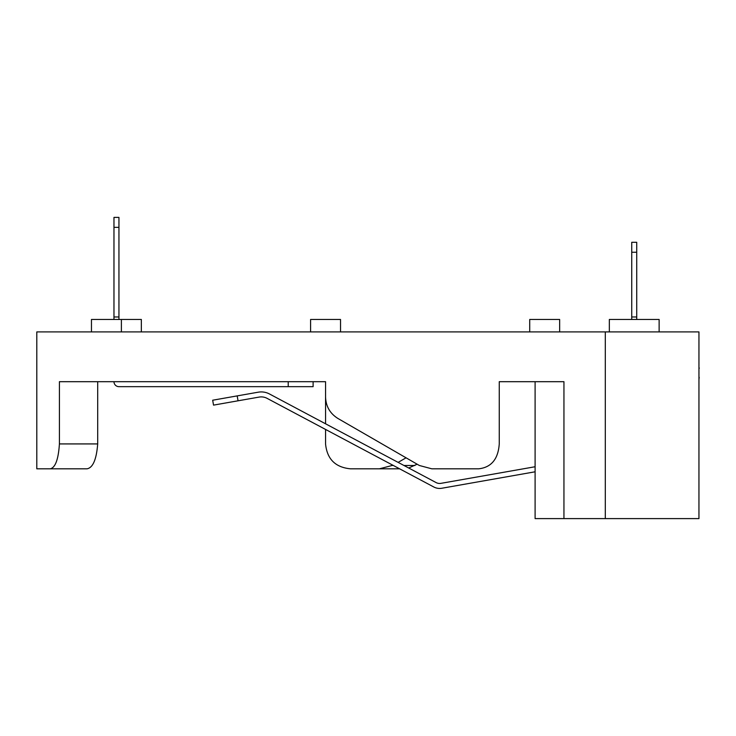 <?xml version="1.0" encoding="UTF-8"?>
<svg xmlns="http://www.w3.org/2000/svg" width="736" height="736" viewBox="0 0 736 736"><rect width="100%" height="100%" fill="white"/><g stroke="black" fill="none" stroke-linecap="round" stroke-linejoin="round"><path stroke-width="1.1" d="M91.457 331.908L91.457 319.461L121.394 319.461L121.394 331.908M529.718 331.908L529.718 319.461L559.654 319.461L559.654 331.908M310.592 331.908L310.592 319.461L340.529 319.461L340.529 331.908M535.1 466.744L440.928 483.35A7.47 7.47 0 0 1 436.126 482.586L269.45 393.962A17.425 17.425 0 0 0 258.244 392.187L237.185 395.894L238.05 400.798L213.541 405.122L212.676 400.218L237.185 395.894M535.1 471.794L441.793 488.253A12.448 12.448 0 0 1 433.789 486.984L267.113 398.36A12.448 12.448 0 0 0 259.109 397.09L238.05 400.798M313.113 381.69L313.113 386.667L313.113 381.69L325.56 381.69L59.414 381.69L59.414 443.928L97.695 443.928C96.48 459.42 92.929 467.719 87.069 468.814L36.8 468.814L36.8 331.908L605.305 331.908L605.305 518.604L535.1 518.604L535.1 381.69L499.256 381.69L499.256 396.952M97.695 443.928L97.695 381.69L113.97 381.69A4.977 4.977 0 0 0 118.947 386.667L288.218 386.667L288.218 381.69M417.137 464.204L408.701 468.004M325.56 429.438L325.56 443.928C327.042 459.052 335.34 467.351 350.446 468.814L399.63 468.814L379.408 468.814L392.95 465.262M50.26 468.814C55.356 467.645 58.402 459.347 59.414 443.928M563.942 518.604L563.942 381.69L499.256 381.69L499.256 443.928C498.189 459.071 491.354 467.369 478.722 468.814L431.802 468.814L419.354 465.483L338.008 418.517C330.022 413.558 325.873 406.373 325.56 396.952L325.56 381.69L276.727 381.69M313.113 386.667L288.218 386.667M605.305 518.604L698.952 518.604L698.952 331.908L605.305 331.908M350.446 468.814L379.408 468.814M325.56 423.798L325.56 381.69M398.112 462.374L406.079 457.82M121.394 319.461L141.349 319.461L141.349 331.908M609.334 331.908L609.334 319.461L659.125 319.461L659.125 331.908M113.97 319.461L113.97 316.968L118.947 316.968L118.947 319.461M113.97 227.36L113.97 217.396L118.947 217.396L118.947 227.36L113.97 227.36L113.97 316.968M118.947 316.968L118.947 227.36M631.736 319.461L631.736 316.968L636.723 316.968L636.723 319.461M631.736 316.968L631.736 242.291L636.723 242.291L636.723 252.246L631.736 252.246M636.723 316.968L636.723 252.246M212.676 400.218L213.541 405.122M698.952 349.296L698.952 367.88M699.2 367.88L699.2 368.414M698.952 368.037L698.952 377.145M699.2 377.292L698.952 379.583M392.564 465.483L393.355 465.483M403.954 465.483L414.911 465.483"/></g></svg>
